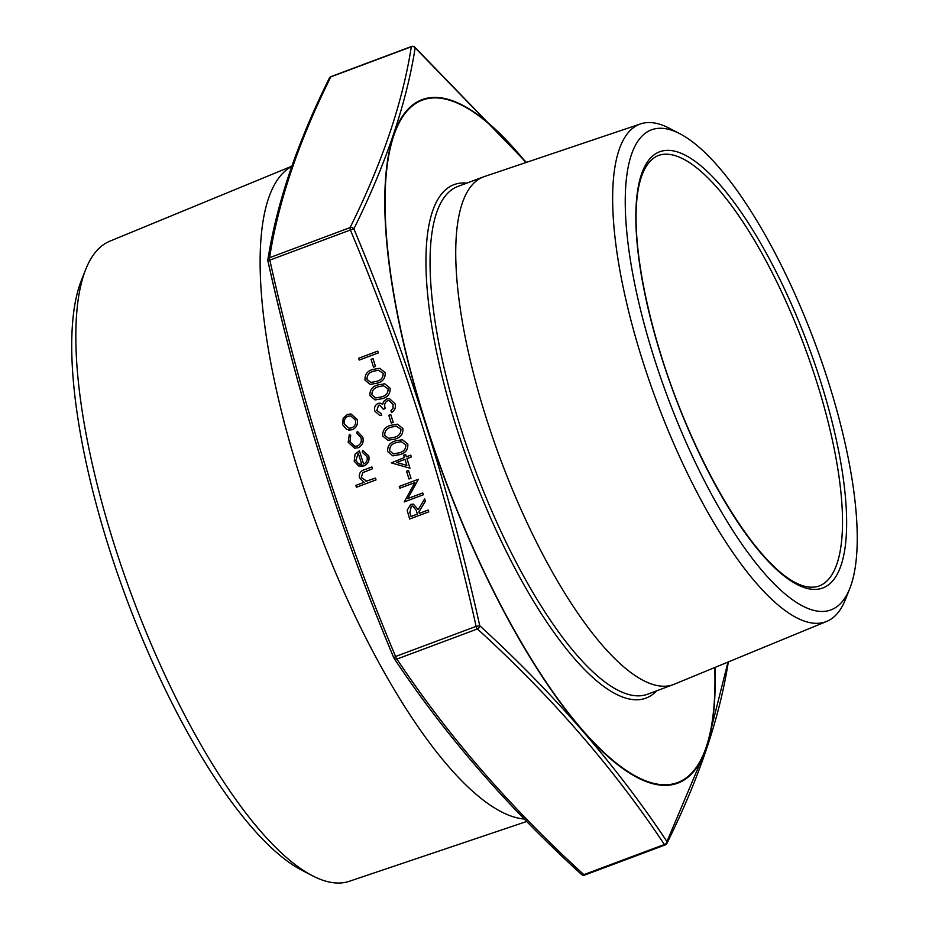 <?xml version="1.0" encoding="UTF-8"?>
<svg xmlns="http://www.w3.org/2000/svg" width="929" height="929" viewBox="0 0 929 929"><rect width="100%" height="100%" fill="white"/><g stroke="black" fill="none" stroke-linecap="round" stroke-linejoin="round"><path stroke-width="1.39" d="M377.755 351.104L378.335 352.915L359.233 360.069L358.629 358.257L377.755 351.104L378.347 352.915L359.209 360.069M373.028 358.664L375.49 366.432L373.528 367.164L371.066 359.395L373.028 358.664L375.513 366.432L373.528 367.164M385.163 372.645C385.5 378.208 382.864 381.703 377.255 383.154L370.172 384.409L365.039 380.158C364.656 374.538 367.269 370.961 372.877 369.428L379.822 368.279L385.14 372.645C385.477 378.208 382.841 381.703 377.232 383.154L370.172 384.409M384.745 383.805L390.064 388.171C390.424 393.733 387.788 397.24 382.179 398.68L375.107 399.946L369.963 395.696C369.579 390.075 372.192 386.499 377.813 384.966L384.745 383.805L390.087 388.171C390.401 393.733 387.765 397.24 382.167 398.68L375.119 399.946M389.112 400.596L387.37 400.794C384.699 402.629 384.014 405.207 385.291 408.528L383.34 409.259L379.717 405.114L378.567 405.253L376.849 410.432L381.134 413.556L381.703 415.368L379.694 415.379L374.875 411.187C373.957 407.703 374.991 405.114 377.975 403.43L380.216 403.163L382.655 404.312M380.216 403.163L382.655 404.324L383.596 401.525L386.615 399.04L389.541 398.727L395.022 403.72C396.021 407.576 394.848 410.525 391.515 412.569L390.923 410.757L393.06 408.179L393.025 404.429L389.1 400.596L387.37 400.794M393.246 422.347L391.283 423.078L388.798 415.309L390.761 414.578L393.246 422.347L391.26 423.078M397.554 424.193L402.872 428.559C403.232 434.122 400.596 437.629 394.999 439.069L387.927 440.334L382.771 436.084C382.388 430.464 385.001 426.887 390.621 425.343L397.554 424.193L402.896 428.559C403.209 434.122 400.585 437.617 394.976 439.069L387.904 440.323M407.819 444.097C408.168 449.659 405.532 453.155 399.923 454.606L392.839 455.86L387.695 451.61C387.312 445.99 389.936 442.413 395.545 440.88L402.466 439.719L407.808 444.085C408.145 449.648 405.508 453.155 399.9 454.595L392.828 455.86M405.613 454.49L406.368 456.813L410.769 455.164L411.361 456.987L406.948 458.636L409.991 468.216L391.272 462.874L404.394 457.556L403.65 455.222L405.613 454.49L406.356 456.813M408.505 470.492L410.966 478.261L409.004 478.992L406.542 471.224L408.505 470.492L410.99 478.261L409.004 478.992M418.41 479.248L407.738 498.583L422.753 492.962L423.357 494.774L404.231 501.927L414.903 482.581L399.876 488.213L399.284 486.401L418.41 479.248L407.773 498.571M414.903 482.592L399.876 488.213M424.646 498.919L425.354 501.161L418.886 511.879L419.351 513.354L428.176 510.044L428.768 511.867L409.654 519.021L407.157 510.3L410.723 504.412L413.289 504.099L418.189 509.615L424.646 498.919L425.377 501.161L418.909 511.879L419.374 513.342M351.023 413.997L357.108 419.351C358.222 424.147 356.643 427.595 352.346 429.686L346.726 429.512L342.627 424.762L343.149 418.294L347.481 414.404L350.999 413.997L357.096 419.351C358.211 424.147 356.62 427.595 352.323 429.686L348.758 430.115M349.316 434.284L350.709 435.469L349.943 441.751L354.843 446.326L357.421 446.025C360.789 444.259 361.973 441.461 360.963 437.617L356.817 433.169L357.282 431.3L362.716 437.002C364.005 441.937 362.484 445.537 358.164 447.778L354.611 448.173L348.178 442.262L349.339 434.284L350.709 435.469L349.966 441.763L354.855 446.326M362.635 450.437L368.685 455.814C369.777 460.552 368.163 463.931 363.843 465.928L358.617 465.975L354.181 461.179L355.052 454.211L359.384 450.786L363.587 463.977C366.641 462.537 367.791 460.099 367.013 456.685L362.345 452.353L362.635 450.437L368.662 455.814C369.754 460.552 368.139 463.919 363.82 465.928L360.162 466.358M371.914 466.95L372.494 468.762L362.809 472.617L361.265 477.46L366.56 481.094L375.444 478.087L376.048 479.898L356.434 487.237L355.842 485.414L364.11 482.325L359.453 477.785C358.78 473.488 360.557 470.771 364.783 469.621L371.914 466.95L372.517 468.762L362.833 472.629L361.288 477.471L366.583 481.094M526.244 162.447L415.158 47.832C406.391 103.688 385.965 164.038 353.868 228.871C407.471 356.713 449.439 489.002 479.759 625.74L476.112 626.378C445.885 489.873 403.976 357.758 350.372 229.997L269.851 260.132C300.067 396.625 341.977 528.752 395.58 656.501L476.112 626.378A3.066 0.941 69.5 0 0 477.425 628.945L396.904 659.067C447.523 735.303 509.847 807.15 583.853 874.63A3.066 2.16 132.7 0 1 581.508 874.456A3.066 3.066 0 0 0 584.655 875.083A3.066 0.941 69.5 0 1 584.492 875.095A3.066 0.941 69.5 0 1 583.853 874.63L664.374 844.507C613.755 768.283 551.431 696.425 477.425 628.945A3.066 2.16 132.7 0 0 479.759 625.74C553.823 693.348 616.229 765.299 666.952 841.581L706.203 748.658L727.988 662.075M524.328 819.018A348.294 106.649 -110.5 0 1 299.254 474.22A348.294 106.649 -110.5 0 1 291.718 166.442M291.787 166.221L109.819 241.192A341.733 104.64 69.5 0 0 85.642 269.619A341.733 104.64 69.5 0 0 114.244 544.591A341.733 104.64 69.5 0 0 312.399 875.722A341.733 104.64 69.5 0 0 349.292 881.296L526.72 821.468M312.399 875.722L301.82 870.229A332.373 101.772 -110.5 0 1 126.878 599.658A332.373 101.772 -110.5 0 1 81.264 280.709L85.642 269.619M654.016 357.607A256.253 78.466 69.5 0 0 849.884 588.22A256.253 78.466 69.5 0 0 814.721 342.313A256.253 78.466 69.5 0 0 679.842 133.718A256.253 78.466 69.5 0 0 654.016 357.607M849.884 588.22L845.518 599.31A265.613 81.334 -110.5 0 1 826.717 621.396A265.613 81.334 -110.5 0 1 642.485 360.278A265.613 81.334 -110.5 0 1 640.592 123.894A265.613 81.334 -110.5 0 1 669.263 128.225L679.842 133.718M826.717 621.396L674.164 684.255A271.024 82.983 -110.5 0 1 673.386 684.568A271.024 82.983 -110.5 0 1 486.181 417.806A271.024 82.983 -110.5 0 1 483.452 176.893A271.024 82.983 -110.5 0 1 484.241 176.603L640.592 123.894M411.71 46.45A3.066 0.941 69.5 0 0 411.559 46.462L331.038 76.596A3.066 0.941 -110.5 0 0 330.794 76.886A3.066 2.636 -154 0 0 329.354 78.117C297.141 142.973 276.645 203.521 267.866 259.772A3.066 3.066 0 0 0 267.9 260.956L269.851 260.132A3.066 0.941 -110.5 0 1 269.573 257.705L350.094 227.582A3.066 0.941 69.5 0 0 350.372 229.997L353.868 228.871A3.066 2.636 -154 0 0 350.094 227.582C382.202 162.935 402.605 102.654 411.315 46.764L330.794 76.886C298.697 141.533 278.294 201.802 269.573 257.705A3.066 2.799 -170.5 0 0 267.924 260.886M393.861 657.883C340.188 530.029 298.232 397.74 267.958 261.003L267.9 260.956C298.163 397.624 340.13 529.913 393.791 657.825L393.861 657.883A3.066 2.322 146 0 0 394.093 658.359C444.852 734.793 507.327 806.836 581.508 874.456M414.706 47.089A3.066 2.16 132.7 0 1 415.158 47.832A3.066 2.799 -170.5 0 0 411.315 46.764A3.066 0.941 69.5 0 1 411.559 46.462A3.066 3.066 0 0 1 414.706 47.089L526.371 162.401M396.904 659.067A3.066 2.322 146 0 1 394.093 658.359A3.066 3.066 0 0 1 393.791 657.825L395.58 656.501A3.066 0.941 -110.5 0 0 396.904 659.067M666.952 841.581A3.066 2.322 146 0 1 664.374 844.507A3.066 0.941 -110.5 0 0 665.025 844.972A3.066 0.941 -110.5 0 0 665.176 844.949A3.066 3.066 0 0 0 666.859 843.427A3.066 2.636 -154 0 0 666.952 841.581M584.655 875.083L665.176 844.949A3.066 0.941 -110.5 0 0 665.419 844.658A3.066 2.636 -154 0 0 666.859 843.427C699.061 778.572 719.557 718.024 728.348 661.773M375.444 478.087L376.048 479.898M376.024 479.898L356.411 487.226M365.469 481.071L366.56 481.094M359.384 450.786L363.576 463.989M361.799 464.442L358.246 453.236L355.865 460.447L358.385 463.757L361.799 464.442M358.246 453.259L355.888 460.447L358.408 463.757L360.278 464.395M357.282 431.3L362.716 437.002C363.982 441.937 362.473 445.525 358.153 447.778L358.164 447.778M358.153 447.778L354.623 448.173M350.779 415.913L348.085 416.215C344.822 417.806 343.579 420.442 344.369 424.123L349.06 428.199L351.754 427.863C355.017 426.283 356.225 423.659 355.377 420.001L350.767 415.913L348.061 416.215C344.798 417.806 343.556 420.442 344.345 424.123L349.072 428.199M428.176 510.044L428.757 511.856L409.654 519.021M413.312 504.099L418.178 509.638M411.013 516.466L417.388 514.085L416.238 510.381L412.778 506.05L411.292 506.235L409.817 512.68L411.013 516.466L409.84 512.68L411.315 506.235L412.79 506.05M422.753 492.962L423.357 494.774L404.208 501.927M410.769 455.164L411.338 456.975L406.925 458.624L409.991 468.216M406.879 465.383L404.963 459.367L396.66 462.468L406.879 465.383L396.683 462.468L404.974 459.379M402.489 439.731L407.808 444.085M399.319 452.795C403.732 451.761 405.903 449.09 405.822 444.759L401.165 441.658L396.114 442.692C391.748 443.807 389.588 446.512 389.646 450.82L393.466 453.909L399.319 452.795M401.189 441.658L396.137 442.692C391.771 443.818 389.611 446.524 389.657 450.82L393.478 453.909M394.395 437.257C398.808 436.235 400.968 433.553 400.898 429.233L396.242 426.132L391.19 427.166C386.824 428.281 384.664 430.986 384.711 435.283L388.543 438.372L394.395 437.257M396.253 426.132L391.214 427.166C386.847 428.281 384.687 430.986 384.734 435.283L388.543 438.372M390.761 414.578L393.222 422.347M379.717 405.114L378.544 405.253L376.826 410.432L381.134 413.556L381.703 415.368L379.671 415.368M380.507 413.486L381.111 413.556M383.317 409.259L385.291 408.528C383.991 405.207 384.687 402.629 387.347 400.794M389.541 398.727L395.022 403.72C395.998 407.576 394.837 410.525 391.492 412.569M381.575 396.869C385.988 395.847 388.159 393.176 388.078 388.845L383.422 385.744L378.382 386.778C374.015 387.892 371.855 390.598 371.902 394.895L375.722 397.984L381.575 396.869M383.445 385.744L378.393 386.778C374.027 387.892 371.879 390.598 371.925 394.906L375.734 397.984M379.822 368.279L385.14 372.645M376.651 381.343C381.064 380.321 383.236 377.638 383.154 373.319L378.498 370.207L373.446 371.24C369.08 372.355 366.932 375.072 366.978 379.369L370.799 382.458L376.651 381.343M378.521 370.218L373.47 371.252C369.103 372.366 366.943 375.072 367.001 379.369L370.81 382.458M525.837 162.587A364.319 111.561 69.5 0 0 395.139 131.825A364.319 111.561 69.5 0 0 426.016 423.996A364.319 111.561 69.5 0 0 612.13 759.701A364.319 111.561 69.5 0 0 714.749 667.533M656.698 690.804A274.09 83.924 -110.5 0 1 456.731 428.292A274.09 83.924 -110.5 0 1 466.764 183.129M819.018 586.048A229.788 70.36 69.5 0 0 804.398 346.18A229.788 70.36 69.5 0 0 657.976 155.619C625.519 170.146 630.93 259.621 662.168 358.815C701.279 483.208 777.167 600.088 819.018 586.048M661.982 358.722A232.854 71.301 -110.5 0 1 720.625 185.498A232.854 71.301 -110.5 0 1 841.082 565.227A232.854 71.301 -110.5 0 1 661.982 358.722M483.452 176.893L457.776 186.497A271.024 82.983 69.5 0 0 460.505 427.421A271.024 82.983 69.5 0 0 647.71 694.172L673.386 684.568M714.935 667.452A364.853 111.724 -110.5 0 1 496.91 598.067A364.853 111.724 -110.5 0 1 425.796 423.984A364.853 111.724 -110.5 0 1 394.918 131.268A364.853 111.724 -110.5 0 1 526.023 162.517M329.354 78.117A3.066 3.066 0 0 1 331.038 76.596A3.066 0.941 -110.5 0 1 331.188 76.573"/></g></svg>
